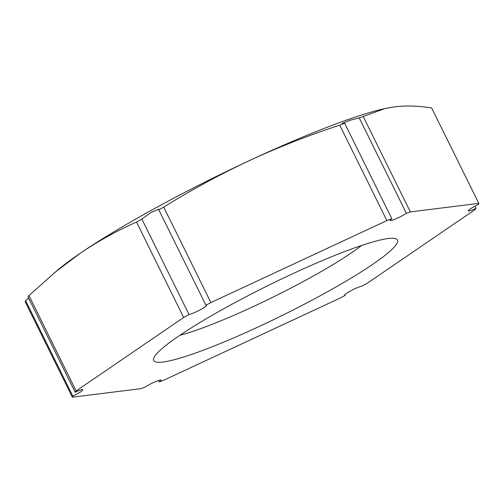 <?xml version="1.0" encoding="UTF-8"?>
<svg xmlns="http://www.w3.org/2000/svg" width="504" height="504" viewBox="0 0 504 504"><rect width="100%" height="100%" fill="white"/><g stroke="black" fill="none" stroke-linecap="round" stroke-linejoin="round"><path stroke-width="0.76" d="M363.201 116.474L385.094 108.517L394.752 106.81C406.199 105.468 418.496 105.846 431.638 107.957L478.8 203.377L410.363 211.894L363.201 116.474A226.617 27.562 -26.3 0 0 359.22 117.886L349.877 120.336L342.159 123.448L344.673 123.266A226.617 27.562 -26.3 0 0 339.728 125.162L386.889 220.588L210.899 302.564A226.617 27.562 153.7 0 0 205.941 305.229A10.2 1.241 -26.3 0 1 206.552 305.355A10.2 1.241 -26.3 0 1 206.489 305.638A10.2 1.241 -26.3 0 1 196.245 311.806A10.2 1.241 -26.3 0 1 189.032 314.496A226.617 27.562 153.7 0 0 183.67 317.495L76.117 390.953A226.617 27.562 153.7 0 0 75.14 392.206A10.2 1.241 -26.3 0 1 82.895 389.724A10.2 1.241 -26.3 0 1 72.778 396.094A226.617 27.562 153.7 0 0 72.362 397.19L140.799 388.672A226.617 27.562 153.7 0 0 144.78 387.261A10.2 1.241 -26.3 0 1 153.09 382.719A10.2 1.241 -26.3 0 1 161.066 380.136A10.2 1.241 -26.3 0 1 161.009 380.425A10.2 1.241 -26.3 0 1 159.327 381.881A226.617 27.562 153.7 0 0 164.273 379.984L340.263 298.003A226.617 27.562 153.7 0 0 345.221 295.338A10.2 1.241 -26.3 0 1 344.61 295.212A10.2 1.241 -26.3 0 1 354.917 288.761A10.2 1.241 -26.3 0 1 362.13 286.07A226.617 27.562 153.7 0 0 367.492 283.078L475.045 209.614A226.617 27.562 153.7 0 0 476.022 208.36A10.2 1.241 -26.3 0 1 468.266 210.842A10.2 1.241 -26.3 0 1 478.384 204.479A226.617 27.562 153.7 0 0 478.8 203.377M75.14 392.206L27.978 296.78A226.617 27.562 -26.3 0 1 28.955 295.533L58.117 269.646A203.956 24.809 -26.3 0 1 80.06 253.399A203.956 24.809 -26.3 0 1 249.064 160.751A203.956 24.809 -26.3 0 1 383.324 108.921L385.094 108.517M54.016 273.042L80.06 253.399C98.034 241.221 116.852 230.782 136.508 222.069A226.617 27.562 -26.3 0 1 141.87 219.07L151.307 212.297L159.018 209.185L158.779 209.809A226.617 27.562 -26.3 0 1 163.737 207.144C191.281 189.977 219.725 174.51 249.064 160.751C278.473 147.143 308.694 135.286 339.728 125.162M410.363 211.894A226.617 27.562 153.7 0 0 406.381 213.312L359.22 117.886M406.381 213.312A10.2 1.241 -26.3 0 1 398.072 217.848A10.2 1.241 -26.3 0 1 390.09 220.431A10.2 1.241 -26.3 0 1 391.835 218.686A226.617 27.562 153.7 0 0 386.889 220.588M291.123 274.478A135.973 16.538 -26.3 0 1 395.659 238.676A135.973 16.538 -26.3 0 1 260.039 326.088A135.973 16.538 -26.3 0 1 153.707 358.256A135.973 16.538 -26.3 0 1 291.123 274.478M72.362 397.19L25.2 301.77A226.617 27.562 -26.3 0 1 25.616 300.668L28.608 298.053M72.778 396.094L25.616 300.668M76.117 390.953L28.955 295.533M136.508 222.069L183.67 317.495M210.899 302.564L163.737 207.144M205.941 305.229L158.779 209.809M189.032 314.496L141.87 219.07M391.835 218.686L344.673 123.266M159.327 381.881L158.621 380.463M345.221 295.338L344.881 294.657M476.022 208.36L474.944 206.186M361.576 245.486A117.571 14.301 -26.3 0 1 254.048 306.224A117.571 14.301 -26.3 0 1 179.815 335.317"/></g></svg>
